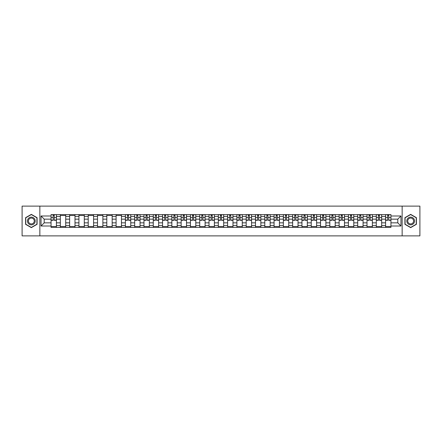 <?xml version="1.0" encoding="UTF-8"?>
<svg xmlns="http://www.w3.org/2000/svg" width="442" height="442" viewBox="0 0 442 442"><rect width="100%" height="100%" fill="white"/><g stroke="black" fill="none" stroke-linecap="round" stroke-linejoin="round"><path stroke-width="0.66" d="M402.148 235.89L419.9 235.89L419.9 206.11L22.1 206.11L22.1 235.89L402.148 235.89L402.148 206.11M60.344 227.403L60.344 216.414L56.41 216.414L56.41 227.403M56.41 216.414L56.41 214.597M60.344 216.414L60.344 214.597M65.703 214.597L65.703 227.403M69.637 227.403L69.637 214.597M74.996 214.597L74.996 227.403M78.93 227.403L78.93 214.597M84.289 214.597L84.289 227.403M88.223 227.403L88.223 214.597M93.582 214.597L93.582 227.403M97.516 227.403L97.516 214.597M102.875 214.597L102.875 227.403M106.809 227.403L106.809 214.597M112.169 214.597L112.169 227.403M116.097 227.403L116.097 214.597M121.462 214.597L121.462 227.403M125.39 227.403L125.39 214.597M130.755 214.597L130.755 227.403M134.683 227.403L134.683 214.597M140.048 214.597L140.048 227.403M143.976 227.403L143.976 214.597M149.341 214.597L149.341 227.403M153.269 227.403L153.269 214.597M158.634 214.597L158.634 227.403M162.562 227.403L162.562 214.597M167.927 214.597L167.927 227.403M171.855 227.403L171.855 214.597M177.214 214.597L177.214 227.403M181.148 227.403L181.148 214.597M186.507 214.597L186.507 227.403M190.441 227.403L190.441 214.597M195.8 214.597L195.8 227.403M199.734 227.403L199.734 214.597M205.094 214.597L205.094 227.403M209.027 227.403L209.027 214.597M214.387 214.597L214.387 227.403M218.32 227.403L218.32 214.597M223.68 214.597L223.68 227.403M227.613 227.403L227.613 214.597M232.973 214.597L232.973 227.403M236.906 227.403L236.906 214.597M242.266 214.597L242.266 227.403M246.2 227.403L246.2 214.597M251.559 214.597L251.559 227.403M255.493 227.403L255.493 214.597M260.852 214.597L260.852 227.403M264.786 227.403L264.786 214.597M270.145 214.597L270.145 227.403M274.073 227.403L274.073 214.597M279.438 214.597L279.438 227.403M283.366 227.403L283.366 214.597M288.731 214.597L288.731 227.403M292.659 227.403L292.659 214.597M298.024 214.597L298.024 227.403M301.952 227.403L301.952 214.597M307.317 214.597L307.317 227.403M311.245 227.403L311.245 214.597M316.61 214.597L316.61 227.403M320.538 227.403L320.538 214.597M325.903 214.597L325.903 227.403M329.831 227.403L329.831 214.597M335.191 214.597L335.191 227.403M339.124 227.403L339.124 214.597M344.484 214.597L344.484 227.403M348.418 227.403L348.418 214.597M353.777 214.597L353.777 227.403M357.711 227.403L357.711 214.597M363.07 214.597L363.07 227.403M367.004 227.403L367.004 214.597M372.363 214.597L372.363 227.403M376.297 227.403L376.297 214.597M381.656 214.597L381.656 227.403M385.59 227.403L385.59 214.597M385.59 222.845L381.656 222.845M376.297 222.845L372.363 222.845M367.004 222.845L363.07 222.845M357.711 222.845L353.777 222.845M348.418 222.845L344.484 222.845M339.124 222.845L335.191 222.845M329.831 222.845L325.903 222.845M320.538 222.845L316.61 222.845M311.245 222.845L307.317 222.845M301.952 222.845L298.024 222.845M292.659 222.845L288.731 222.845M283.366 222.845L279.438 222.845M274.073 222.845L270.145 222.845M264.786 222.845L260.852 222.845M255.493 222.845L251.559 222.845M246.2 222.845L242.266 222.845M236.906 222.845L232.973 222.845M227.613 222.845L223.68 222.845M218.32 222.845L214.387 222.845M209.027 222.845L205.094 222.845M199.734 222.845L195.8 222.845M190.441 222.845L186.507 222.845M181.148 222.845L177.214 222.845M171.855 222.845L167.927 222.845M162.562 222.845L158.634 222.845M153.269 222.845L149.341 222.845M143.976 222.845L140.048 222.845M134.683 222.845L130.755 222.845M125.39 222.845L121.462 222.845M116.097 222.845L112.169 222.845M106.809 222.845L102.875 222.845M97.516 222.845L93.582 222.845M88.223 222.845L84.289 222.845M78.93 222.845L74.996 222.845M69.637 222.845L65.703 222.845M60.344 222.845L56.41 222.845M385.59 219.155L381.656 219.155M376.297 219.155L372.363 219.155M367.004 219.155L363.07 219.155M357.711 219.155L353.777 219.155M348.418 219.155L344.484 219.155M339.124 219.155L335.191 219.155M329.831 219.155L325.903 219.155M320.538 219.155L316.61 219.155M311.245 219.155L307.317 219.155M301.952 219.155L298.024 219.155M292.659 219.155L288.731 219.155M283.366 219.155L279.438 219.155M274.073 219.155L270.145 219.155M264.786 219.155L260.852 219.155M255.493 219.155L251.559 219.155M246.2 219.155L242.266 219.155M236.906 219.155L232.973 219.155M227.613 219.155L223.68 219.155M218.32 219.155L214.387 219.155M209.027 219.155L205.094 219.155M199.734 219.155L195.8 219.155M190.441 219.155L186.507 219.155M181.148 219.155L177.214 219.155M171.855 219.155L167.927 219.155M162.562 219.155L158.634 219.155M153.269 219.155L149.341 219.155M143.976 219.155L140.048 219.155M134.683 219.155L130.755 219.155M125.39 219.155L121.462 219.155M116.097 219.155L112.169 219.155M106.809 219.155L102.875 219.155M97.516 219.155L93.582 219.155M88.223 219.155L84.289 219.155M78.93 219.155L74.996 219.155M69.637 219.155L65.703 219.155M60.344 219.155L56.41 219.155M44.2 222.845L51.051 222.845L51.051 219.155L44.2 219.155L44.2 222.845L41.045 226.006L41.045 215.994L51.051 215.994L51.051 219.155M390.949 219.155L390.949 222.845L397.8 222.845L397.8 219.155L390.949 219.155L390.949 214.597L51.051 214.597L51.051 215.994M390.949 215.994L400.955 215.994L400.955 226.006L390.949 226.006L390.949 222.845M51.051 222.845L51.051 227.403L390.949 227.403L390.949 226.006M51.051 226.006L41.045 226.006M39.852 235.89L39.852 206.11M37.084 217.679L31.332 214.364L25.586 217.679L25.586 224.321L31.332 227.636L37.084 224.321L37.084 217.679M416.414 217.679L410.668 214.364L404.916 217.679L404.916 224.321L410.668 227.636L416.414 224.321L416.414 217.679M56.41 226.508L51.051 226.508M53.222 215.492L54.239 215.492M65.703 226.508L60.344 226.508M60.344 215.492L65.703 215.492M74.996 226.508L69.637 226.508M69.637 215.492L74.996 215.492M84.289 226.508L78.93 226.508M78.93 215.492L84.289 215.492M93.582 226.508L88.223 226.508M88.223 215.492L93.582 215.492M102.875 226.508L97.516 226.508M97.516 215.492L102.875 215.492M112.169 226.508L106.809 226.508M106.809 215.492L112.169 215.492M121.462 226.508L116.097 226.508M116.097 215.492L121.462 215.492M130.755 226.508L125.39 226.508M127.567 215.492L128.578 215.492M140.048 226.508L134.683 226.508M136.86 215.492L137.871 215.492M149.341 226.508L143.976 226.508M146.153 215.492L147.164 215.492M158.634 226.508L153.269 226.508M155.446 215.492L156.457 215.492M167.927 226.508L162.562 226.508M164.739 215.492L165.75 215.492M177.214 226.508L171.855 226.508M174.032 215.492L175.043 215.492M186.507 226.508L181.148 226.508M183.325 215.492L184.336 215.492M195.8 226.508L190.441 226.508M192.618 215.492L193.629 215.492M205.094 226.508L199.734 226.508M201.906 215.492L202.922 215.492M214.387 226.508L209.027 226.508M211.199 215.492L212.215 215.492M223.68 226.508L218.32 226.508M220.492 215.492L221.508 215.492M232.973 226.508L227.613 226.508M229.785 215.492L230.801 215.492M242.266 226.508L236.906 226.508M239.078 215.492L240.094 215.492M251.559 226.508L246.2 226.508M248.371 215.492L249.382 215.492M260.852 226.508L255.493 226.508M257.664 215.492L258.675 215.492M270.145 226.508L264.786 226.508M266.957 215.492L267.968 215.492M279.438 226.508L274.073 226.508M276.25 215.492L277.261 215.492M288.731 226.508L283.366 226.508M285.543 215.492L286.554 215.492M298.024 226.508L292.659 226.508M294.836 215.492L295.847 215.492M307.317 226.508L301.952 226.508M304.129 215.492L305.14 215.492M316.61 226.508L311.245 226.508M313.422 215.492L314.433 215.492M325.903 226.508L320.538 226.508M322.715 215.492L323.726 215.492M335.191 226.508L329.831 226.508M332.008 215.492L333.019 215.492M344.484 226.508L339.124 226.508M341.301 215.492L342.312 215.492M353.777 226.508L348.418 226.508M350.594 215.492L351.605 215.492M363.07 226.508L357.711 226.508M359.882 215.492L360.899 215.492M372.363 226.508L367.004 226.508M369.175 215.492L370.192 215.492M381.656 226.508L376.297 226.508M378.468 215.492L379.485 215.492M390.949 226.508L385.59 226.508M387.761 215.492L388.778 215.492M41.045 215.994L44.2 219.155M397.8 222.845L400.955 226.006M397.8 219.155L400.955 215.994M54.239 220.315L54.239 214.657L56.383 214.657L56.383 220.315L54.239 220.315M53.222 215.431L54.239 215.431M54.416 214.657L51.079 214.657L51.079 220.315L53.222 220.315L53.046 214.657M27.979 222.934A3.873 3.873 0 0 0 33.272 224.354A3.873 3.873 0 0 0 34.686 219.066A3.873 3.873 0 0 0 29.399 217.646A3.873 3.873 0 0 0 27.979 222.934M28.796 222.464A2.934 2.934 0 0 0 32.796 223.542A2.934 2.934 0 0 0 33.874 219.536A2.934 2.934 0 0 0 29.868 218.458A2.934 2.934 0 0 0 28.796 222.464M31.332 214.569L36.901 217.784L36.901 224.216L31.332 227.431L25.763 224.216L25.763 217.784L31.332 214.569M407.314 222.934A3.873 3.873 0 0 0 412.601 224.354A3.873 3.873 0 0 0 414.021 219.066A3.873 3.873 0 0 0 408.728 217.646A3.873 3.873 0 0 0 407.314 222.934M408.126 222.464A2.934 2.934 0 0 0 412.132 223.542A2.934 2.934 0 0 0 413.204 219.536A2.934 2.934 0 0 0 409.204 218.458A2.934 2.934 0 0 0 408.126 222.464M410.668 214.569L416.237 217.784L416.237 224.216L410.668 227.431L405.099 224.216L405.099 217.784L410.668 214.569M128.578 220.315L128.578 214.657L130.721 214.657L130.721 220.315L128.578 220.315M127.567 215.431L128.578 215.431M128.76 214.657L125.423 214.657L125.423 220.315L127.567 220.315L127.39 214.657M137.871 220.315L137.871 214.657L140.015 214.657L140.015 220.315L137.871 220.315M136.86 215.431L137.871 215.431M138.053 214.657L134.716 214.657L134.716 220.315L136.86 220.315L136.683 214.657M147.164 220.315L147.164 214.657L149.308 214.657L149.308 220.315L147.164 220.315M146.153 215.431L147.164 215.431M147.341 214.657L144.009 214.657L144.009 220.315L146.153 220.315L145.97 214.657M156.457 220.315L156.457 214.657L158.601 214.657L158.601 220.315L156.457 220.315M155.446 215.431L156.457 215.431M156.634 214.657L153.302 214.657L153.302 220.315L155.446 220.315L155.264 214.657M165.75 220.315L165.75 214.657L167.894 214.657L167.894 220.315L165.75 220.315M164.739 215.431L165.75 215.431M165.927 214.657L162.595 214.657L162.595 220.315L164.739 220.315L164.557 214.657M175.043 220.315L175.043 214.657L177.187 214.657L177.187 220.315L175.043 220.315M174.032 215.431L175.043 215.431M175.22 214.657L171.888 214.657L171.888 220.315L174.032 220.315L173.85 214.657M184.336 220.315L184.336 214.657L186.48 214.657L186.48 220.315L184.336 220.315M183.325 215.431L184.336 215.431M184.513 214.657L181.176 214.657L181.176 220.315L183.325 220.315L183.143 214.657M193.629 220.315L193.629 214.657L195.773 214.657L195.773 220.315L193.629 220.315M192.618 215.431L193.629 215.431M193.806 214.657L190.469 214.657L190.469 220.315L192.618 220.315L192.436 214.657M202.922 220.315L202.922 214.657L205.066 214.657L205.066 220.315L202.922 220.315M201.906 215.431L202.922 215.431M203.099 214.657L199.762 214.657L199.762 220.315L201.906 220.315L201.729 214.657M212.215 220.315L212.215 214.657L214.359 214.657L214.359 220.315L212.215 220.315M211.199 215.431L212.215 215.431M212.392 214.657L209.055 214.657L209.055 220.315L211.199 220.315L211.022 214.657M221.508 220.315L221.508 214.657L223.652 214.657L223.652 220.315L221.508 220.315M220.492 215.431L221.508 215.431M221.685 214.657L218.348 214.657L218.348 220.315L220.492 220.315L220.315 214.657M230.801 220.315L230.801 214.657L232.945 214.657L232.945 220.315L230.801 220.315M229.785 215.431L230.801 215.431M230.978 214.657L227.641 214.657L227.641 220.315L229.785 220.315L229.608 214.657M240.094 220.315L240.094 214.657L242.238 214.657L242.238 220.315L240.094 220.315M239.078 215.431L240.094 215.431M240.271 214.657L236.934 214.657L236.934 220.315L239.078 220.315L238.901 214.657M249.382 220.315L249.382 214.657L251.531 214.657L251.531 220.315L249.382 220.315M248.371 215.431L249.382 215.431M249.564 214.657L246.227 214.657L246.227 220.315L248.371 220.315L248.194 214.657M258.675 220.315L258.675 214.657L260.824 214.657L260.824 220.315L258.675 220.315M257.664 215.431L258.675 215.431M258.857 214.657L255.52 214.657L255.52 220.315L257.664 220.315L257.487 214.657M267.968 220.315L267.968 214.657L270.112 214.657L270.112 220.315L267.968 220.315M266.957 215.431L267.968 215.431M268.15 214.657L264.813 214.657L264.813 220.315L266.957 220.315L266.78 214.657M277.261 220.315L277.261 214.657L279.405 214.657L279.405 220.315L277.261 220.315M276.25 215.431L277.261 215.431M277.443 214.657L274.106 214.657L274.106 220.315L276.25 220.315L276.073 214.657M286.554 220.315L286.554 214.657L288.698 214.657L288.698 220.315L286.554 220.315M285.543 215.431L286.554 215.431M286.736 214.657L283.399 214.657L283.399 220.315L285.543 220.315L285.366 214.657M295.847 220.315L295.847 214.657L297.991 214.657L297.991 220.315L295.847 220.315M294.836 215.431L295.847 215.431M296.029 214.657L292.692 214.657L292.692 220.315L294.836 220.315L294.659 214.657M305.14 220.315L305.14 214.657L307.284 214.657L307.284 220.315L305.14 220.315M304.129 215.431L305.14 215.431M305.317 214.657L301.985 214.657L301.985 220.315L304.129 220.315L303.947 214.657M314.433 220.315L314.433 214.657L316.577 214.657L316.577 220.315L314.433 220.315M313.422 215.431L314.433 215.431M314.61 214.657L311.279 214.657L311.279 220.315L313.422 220.315L313.24 214.657M323.726 220.315L323.726 214.657L325.87 214.657L325.87 220.315L323.726 220.315M322.715 215.431L323.726 215.431M323.903 214.657L320.572 214.657L320.572 220.315L322.715 220.315L322.533 214.657M333.019 220.315L333.019 214.657L335.163 214.657L335.163 220.315L333.019 220.315M332.008 215.431L333.019 215.431M333.196 214.657L329.865 214.657L329.865 220.315L332.008 220.315L331.826 214.657M342.312 220.315L342.312 214.657L344.456 214.657L344.456 220.315L342.312 220.315M341.301 215.431L342.312 215.431M342.489 214.657L339.152 214.657L339.152 220.315L341.301 220.315L341.119 214.657M351.605 220.315L351.605 214.657L353.749 214.657L353.749 220.315L351.605 220.315M350.594 215.431L351.605 215.431M351.782 214.657L348.445 214.657L348.445 220.315L350.594 220.315L350.412 214.657M360.899 220.315L360.899 214.657L363.042 214.657L363.042 220.315L360.899 220.315M359.882 215.431L360.899 215.431M361.075 214.657L357.738 214.657L357.738 220.315L359.882 220.315L359.705 214.657M370.192 220.315L370.192 214.657L372.335 214.657L372.335 220.315L370.192 220.315M369.175 215.431L370.192 215.431M370.368 214.657L367.031 214.657L367.031 220.315L369.175 220.315L368.998 214.657M379.485 220.315L379.485 214.657L381.628 214.657L381.628 220.315L379.485 220.315M378.468 215.431L379.485 215.431M379.661 214.657L376.324 214.657L376.324 220.315L378.468 220.315L378.291 214.657M388.778 220.315L388.778 214.657L390.921 214.657L390.921 220.315L388.778 220.315M387.761 215.431L388.778 215.431M388.954 214.657L385.617 214.657L385.617 220.315L387.761 220.315L387.584 214.657M376.297 216.414L372.363 216.414M367.004 216.414L363.07 216.414M357.711 216.414L353.777 216.414M348.418 216.414L344.484 216.414M339.124 216.414L335.191 216.414M329.831 216.414L325.903 216.414M320.538 216.414L316.61 216.414M311.245 216.414L307.317 216.414M301.952 216.414L298.024 216.414M292.659 216.414L288.731 216.414M283.366 216.414L279.438 216.414M274.073 216.414L270.145 216.414M264.786 216.414L260.852 216.414M255.493 216.414L251.559 216.414M246.2 216.414L242.266 216.414M236.906 216.414L232.973 216.414M227.613 216.414L223.68 216.414M218.32 216.414L214.387 216.414M209.027 216.414L205.094 216.414M199.734 216.414L195.8 216.414M190.441 216.414L186.507 216.414M181.148 216.414L177.214 216.414M171.855 216.414L167.927 216.414M162.562 216.414L158.634 216.414M153.269 216.414L149.341 216.414M143.976 216.414L140.048 216.414M134.683 216.414L130.755 216.414M125.39 216.414L121.462 216.414M116.097 216.414L112.169 216.414M106.809 216.414L102.875 216.414M97.516 216.414L93.582 216.414M88.223 216.414L84.289 216.414M78.93 216.414L74.996 216.414M69.637 216.414L65.703 216.414M385.59 216.414L381.656 216.414M376.297 225.586L372.363 225.586M367.004 225.586L363.07 225.586M357.711 225.586L353.777 225.586M348.418 225.586L344.484 225.586M339.124 225.586L335.191 225.586M329.831 225.586L325.903 225.586M320.538 225.586L316.61 225.586M311.245 225.586L307.317 225.586M301.952 225.586L298.024 225.586M292.659 225.586L288.731 225.586M283.366 225.586L279.438 225.586M274.073 225.586L270.145 225.586M264.786 225.586L260.852 225.586M255.493 225.586L251.559 225.586M246.2 225.586L242.266 225.586M236.906 225.586L232.973 225.586M227.613 225.586L223.68 225.586M218.32 225.586L214.387 225.586M209.027 225.586L205.094 225.586M199.734 225.586L195.8 225.586M190.441 225.586L186.507 225.586M181.148 225.586L177.214 225.586M171.855 225.586L167.927 225.586M162.562 225.586L158.634 225.586M153.269 225.586L149.341 225.586M143.976 225.586L140.048 225.586M134.683 225.586L130.755 225.586M125.39 225.586L121.462 225.586M116.097 225.586L112.169 225.586M106.809 225.586L102.875 225.586M97.516 225.586L93.582 225.586M88.223 225.586L84.289 225.586M78.93 225.586L74.996 225.586M69.637 225.586L65.703 225.586M60.344 225.586L56.41 225.586M385.59 225.586L381.656 225.586M54.239 220.11L56.383 220.11M54.239 217.547L56.383 217.547M51.079 220.11L53.222 220.11M51.079 217.547L53.222 217.547M128.578 220.11L130.721 220.11M128.578 217.547L130.721 217.547M125.423 220.11L127.567 220.11M125.423 217.547L127.567 217.547M137.871 220.11L140.015 220.11M137.871 217.547L140.015 217.547M134.716 220.11L136.86 220.11M134.716 217.547L136.86 217.547M147.164 220.11L149.308 220.11M147.164 217.547L149.308 217.547M144.009 220.11L146.153 220.11M144.009 217.547L146.153 217.547M156.457 220.11L158.601 220.11M156.457 217.547L158.601 217.547M153.302 220.11L155.446 220.11M153.302 217.547L155.446 217.547M165.75 220.11L167.894 220.11M165.75 217.547L167.894 217.547M162.595 220.11L164.739 220.11M162.595 217.547L164.739 217.547M175.043 220.11L177.187 220.11M175.043 217.547L177.187 217.547M171.888 220.11L174.032 220.11M171.888 217.547L174.032 217.547M184.336 220.11L186.48 220.11M184.336 217.547L186.48 217.547M181.176 220.11L183.325 220.11M181.176 217.547L183.325 217.547M193.629 220.11L195.773 220.11M193.629 217.547L195.773 217.547M190.469 220.11L192.618 220.11M190.469 217.547L192.618 217.547M202.922 220.11L205.066 220.11M202.922 217.547L205.066 217.547M199.762 220.11L201.906 220.11M199.762 217.547L201.906 217.547M212.215 220.11L214.359 220.11M212.215 217.547L214.359 217.547M209.055 220.11L211.199 220.11M209.055 217.547L211.199 217.547M221.508 220.11L223.652 220.11M221.508 217.547L223.652 217.547M218.348 220.11L220.492 220.11M218.348 217.547L220.492 217.547M230.801 220.11L232.945 220.11M230.801 217.547L232.945 217.547M227.641 220.11L229.785 220.11M227.641 217.547L229.785 217.547M240.094 220.11L242.238 220.11M240.094 217.547L242.238 217.547M236.934 220.11L239.078 220.11M236.934 217.547L239.078 217.547M249.382 220.11L251.531 220.11M249.382 217.547L251.531 217.547M246.227 220.11L248.371 220.11M246.227 217.547L248.371 217.547M258.675 220.11L260.824 220.11M258.675 217.547L260.824 217.547M255.52 220.11L257.664 220.11M255.52 217.547L257.664 217.547M267.968 220.11L270.112 220.11M267.968 217.547L270.112 217.547M264.813 220.11L266.957 220.11M264.813 217.547L266.957 217.547M277.261 220.11L279.405 220.11M277.261 217.547L279.405 217.547M274.106 220.11L276.25 220.11M274.106 217.547L276.25 217.547M286.554 220.11L288.698 220.11M286.554 217.547L288.698 217.547M283.399 220.11L285.543 220.11M283.399 217.547L285.543 217.547M295.847 220.11L297.991 220.11M295.847 217.547L297.991 217.547M292.692 220.11L294.836 220.11M292.692 217.547L294.836 217.547M305.14 220.11L307.284 220.11M305.14 217.547L307.284 217.547M301.985 220.11L304.129 220.11M301.985 217.547L304.129 217.547M314.433 220.11L316.577 220.11M314.433 217.547L316.577 217.547M311.279 220.11L313.422 220.11M311.279 217.547L313.422 217.547M323.726 220.11L325.87 220.11M323.726 217.547L325.87 217.547M320.572 220.11L322.715 220.11M320.572 217.547L322.715 217.547M333.019 220.11L335.163 220.11M333.019 217.547L335.163 217.547M329.865 220.11L332.008 220.11M329.865 217.547L332.008 217.547M342.312 220.11L344.456 220.11M342.312 217.547L344.456 217.547M339.152 220.11L341.301 220.11M339.152 217.547L341.301 217.547M351.605 220.11L353.749 220.11M351.605 217.547L353.749 217.547M348.445 220.11L350.594 220.11M348.445 217.547L350.594 217.547M360.899 220.11L363.042 220.11M360.899 217.547L363.042 217.547M357.738 220.11L359.882 220.11M357.738 217.547L359.882 217.547M370.192 220.11L372.335 220.11M370.192 217.547L372.335 217.547M367.031 220.11L369.175 220.11M367.031 217.547L369.175 217.547M379.485 220.11L381.628 220.11M379.485 217.547L381.628 217.547M376.324 220.11L378.468 220.11M376.324 217.547L378.468 217.547M388.778 220.11L390.921 220.11M388.778 217.547L390.921 217.547M385.617 220.11L387.761 220.11M385.617 217.547L387.761 217.547"/></g></svg>
